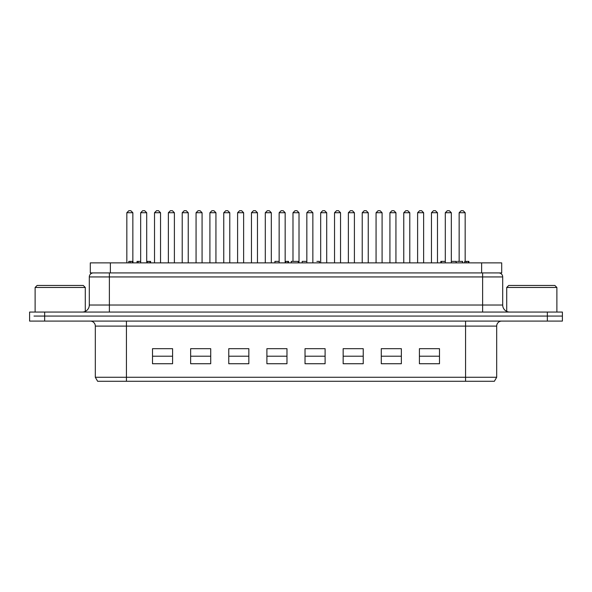 <?xml version="1.0" encoding="UTF-8"?>
<svg xmlns="http://www.w3.org/2000/svg" width="592" height="592" viewBox="0 0 592 592"><rect width="100%" height="100%" fill="white"/><g stroke="black" fill="none" stroke-linecap="round" stroke-linejoin="round"><path stroke-width="0.89" d="M459.148 261.383L459.148 212.72L465.171 212.72L465.171 261.383M465.171 212.72L463.166 210.715L461.161 210.715L459.148 212.72M431.457 262.885L431.457 212.72L437.481 212.72L437.481 262.885M437.481 212.72L435.468 210.715L433.462 210.715L431.457 212.72M403.766 262.885L403.766 212.72L409.782 212.72L409.782 262.885M409.782 212.72L407.777 210.715L405.772 210.715L403.766 212.72M376.068 262.885L376.068 212.72L382.092 212.72L382.092 262.885M382.092 212.72L380.086 210.715L378.081 210.715L376.068 212.72M348.377 262.885L348.377 212.72L354.401 212.72L354.401 262.885M354.401 212.72L352.388 210.715L350.383 210.715L348.377 212.72M320.686 262.885L320.686 212.72L326.703 212.72L326.703 262.885M326.703 212.72L324.697 210.715L322.692 210.715L320.686 212.72M292.988 261.383L292.988 212.72L299.012 212.72L299.012 262.885M299.012 212.72L297.006 210.715L294.994 210.715L292.988 212.72M265.297 262.885L265.297 212.72L271.314 212.72L271.314 262.885M271.314 212.72L269.308 210.715L267.303 210.715L265.297 212.72M237.599 262.885L237.599 212.72L243.623 212.72L243.623 262.885M243.623 212.72L241.617 210.715L239.612 210.715L237.599 212.72M209.908 262.885L209.908 212.72L215.932 212.72L215.932 262.885M215.932 212.72L213.919 210.715L211.914 210.715L209.908 212.72M182.218 262.885L182.218 212.72L188.234 212.72L188.234 262.885M188.234 212.72L186.228 210.715L184.223 210.715L182.218 212.72M154.519 262.885L154.519 212.72L160.543 212.72L160.543 262.885M160.543 212.72L158.538 210.715L156.532 210.715L154.519 212.72M126.829 262.885L126.829 212.72L132.852 212.72L132.852 261.383M132.852 212.72L130.839 210.715L128.834 210.715L126.829 212.72M445.302 262.885L445.302 212.72L451.326 212.72L451.326 262.885M451.326 212.72L449.321 210.715L447.308 210.715L445.302 212.72M417.612 262.885L417.612 212.72L423.628 212.72L423.628 262.885M423.628 212.72L421.622 210.715L419.617 210.715L417.612 212.72M389.921 262.885L389.921 212.72L395.937 212.72L395.937 262.885M395.937 212.72L393.932 210.715L391.926 210.715L389.921 212.72M362.223 262.885L362.223 212.72L368.246 212.72L368.246 262.885M368.246 212.72L366.241 210.715L364.228 210.715L362.223 212.72M334.532 262.885L334.532 212.72L340.548 212.72L340.548 262.885M340.548 212.72L338.543 210.715L336.537 210.715L334.532 212.72M306.834 262.885L306.834 212.72L312.857 212.72L312.857 262.885M312.857 212.72L310.852 210.715L308.846 210.715L306.834 212.72M279.143 262.885L279.143 212.72L285.166 212.72L285.166 262.885M285.166 212.72L283.154 210.715L281.148 210.715L279.143 212.72M251.452 262.885L251.452 212.72L257.468 212.72L257.468 262.885M257.468 212.72L255.463 210.715L253.457 210.715L251.452 212.72M223.754 262.885L223.754 212.72L229.777 212.72L229.777 262.885M229.777 212.72L227.772 210.715L225.759 210.715L223.754 212.72M196.063 262.885L196.063 212.72L202.079 212.72L202.079 262.885M202.079 212.72L200.074 210.715L198.068 210.715L196.063 212.72M168.372 262.885L168.372 212.72L174.388 212.72L174.388 262.885M174.388 212.72L172.383 210.715L170.378 210.715L168.372 212.72M140.674 262.885L140.674 212.72L146.698 212.72L146.698 262.885M146.698 212.72L144.692 210.715L142.679 210.715L140.674 212.72M562.4 312.051L562.4 316.069L547.348 316.069L562.4 316.069L562.4 312.051L29.6 312.051L29.6 316.069L29.6 312.051M34.01 316.069L44.652 316.069L34.01 316.069M509.719 312.051A7.023 7.023 0 0 1 502.697 305.028L89.303 305.028A7.023 7.023 0 0 1 82.281 312.051M89.303 305.028L89.303 276.938A4.011 4.011 0 0 1 93.314 272.919M498.686 272.919A4.011 4.011 0 0 1 502.697 276.938L482.628 276.938L482.628 272.919M547.348 312.051L547.348 316.069L44.652 316.069L547.348 316.069L547.348 321.086L562.4 321.086L562.4 316.069M29.6 316.069L29.6 321.086L547.348 321.086M465.571 321.086L465.571 326.103L496.681 326.103A5.017 5.017 0 0 1 501.698 321.086M90.302 321.086A5.017 5.017 0 0 1 95.319 326.103L126.429 326.103L126.429 321.086M465.571 381.285L494.364 381.285L496.681 377.274L95.319 377.274L97.636 381.285L465.571 381.285L465.571 326.103L126.429 326.103L126.429 381.285M172.583 356.206L152.514 356.206M152.514 348.681L172.583 348.681L172.583 363.732L152.514 363.732L152.514 348.681M210.715 356.206L190.646 356.206M190.646 348.681L210.715 348.681L210.715 363.732L190.646 363.732L190.646 348.681M248.84 356.206L228.771 356.206M228.771 348.681L248.84 348.681L248.84 363.732L228.771 363.732L228.771 348.681M286.972 356.206L266.903 356.206M266.903 348.681L286.972 348.681L286.972 363.732L266.903 363.732L266.903 348.681M325.097 356.206L305.028 356.206M305.028 348.681L325.097 348.681L325.097 363.732L305.028 363.732L305.028 348.681M363.229 356.206L343.16 356.206M343.16 348.681L363.229 348.681L363.229 363.732L343.16 363.732L343.16 348.681M401.354 356.206L381.285 356.206M381.285 348.681L401.354 348.681L401.354 363.732L381.285 363.732L381.285 348.681M439.486 356.206L419.417 356.206M419.417 348.681L439.486 348.681L439.486 363.732L419.417 363.732L419.417 348.681M506.715 311.377L506.715 287.468L556.88 287.468L556.88 312.051M556.88 287.468L554.874 285.462L508.72 285.462L506.715 287.468M35.12 312.051L35.12 287.468L85.285 287.468L85.285 311.377M85.285 287.468L83.28 285.462L37.126 285.462L35.12 287.468M306.834 261.383L302.209 261.383L302.209 262.885M441.41 262.885L441.41 261.383L440.84 261.383L440.84 262.885M279.143 261.383L274.932 261.383L274.932 262.885M319.436 262.885L319.436 261.383L319.369 262.885M316.898 261.383L319.369 261.383M445.302 261.383L441.41 261.383M298.272 262.885L298.272 261.383L291.249 261.383L291.249 262.885M150.597 262.885L150.597 261.383L146.698 261.383M149.88 262.885L149.88 261.383M147.845 262.885L147.845 261.383M132.993 262.885L132.993 261.383L128.79 261.383L128.79 262.885M132.275 262.885L132.275 261.383M130.24 262.885L130.24 261.383M288.578 262.885L288.578 261.383L285.166 261.383M287.86 262.885L287.86 261.383M285.825 262.885L285.825 261.383M468.908 262.885L468.908 261.383L464.705 261.383L464.705 262.885M468.191 262.885L468.191 261.383M466.156 262.885L466.156 261.383M456.373 262.885L456.373 261.383L451.326 261.383M462.581 262.885L462.581 261.383L457.512 261.383M462.441 262.885L462.441 261.383M138.151 262.885L138.151 261.383L137.033 261.383L137.033 262.885M140.674 261.383L138.151 261.383M140.644 262.885L140.644 261.383M110.371 262.885L90.302 262.885L90.302 272.919L110.371 272.919L110.371 262.885L501.698 262.885L501.698 272.919L110.371 272.919M44.652 321.086L44.652 312.051M89.303 276.938L482.628 276.938L482.628 312.051M109.372 272.919L109.372 312.051M481.629 272.919L481.629 262.885M502.697 305.028L502.697 276.938M496.681 326.103L496.681 377.274M95.319 326.103L95.319 377.274M456.099 261.383L456.099 262.885"/></g></svg>
